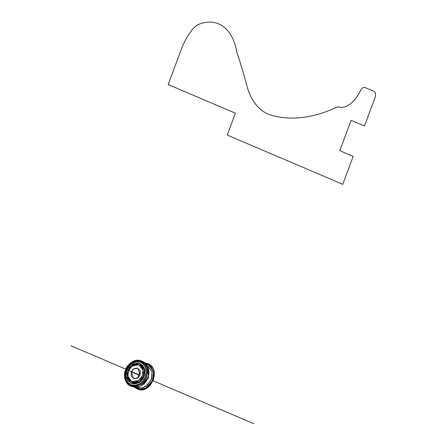 <?xml version="1.0" encoding="UTF-8"?>
<svg xmlns="http://www.w3.org/2000/svg" width="446" height="446" viewBox="0 0 446 446"><rect width="100%" height="100%" fill="white"/><g stroke="black" fill="none" stroke-linecap="round" stroke-linejoin="round"><path stroke-width="0.67" d="M145.781 366.958L146.517 367.51M144.158 383.878L142.815 384.591M138.962 385.227L138.054 385.082M140.462 384.837L147.944 377.974M139.509 363.356L142.436 365.235L144.348 368.357L144.956 372.248L144.164 376.318L142.096 379.936L139.063 382.568L135.534 383.8L131.481 383.226M126.725 370.202L125.939 374.272L126.541 378.163L128.454 381.285L131.38 383.164L134.876 383.515L138.405 382.283L141.432 379.657L143.5 376.034L144.292 371.97L143.69 368.078L141.778 364.956L138.851 363.072L135.355 362.721L131.826 363.953L128.794 366.584L126.725 370.202L130.829 364.616L139.319 363.256L144.108 369.645L143.5 376.034L139.397 381.62L130.912 382.986L126.118 376.591L126.725 370.202M129.948 380.455L128.292 377.751L127.768 374.378L128.454 370.855L127.846 370.593L129.641 367.454L132.267 365.179L135.328 364.109L138.355 364.415L140.891 366.043L142.547 368.753L143.071 372.12L142.386 375.649L140.59 378.788L137.965 381.062L134.904 382.133L131.877 381.826L129.34 380.198L127.684 377.489L127.16 374.116L127.846 370.593L128.454 370.855L130.243 367.71L132.869 365.436L135.93 364.365L138.962 364.672M130.912 382.986L131.57 383.265L140.061 381.904L144.164 376.318L144.772 369.929L139.977 363.535L139.319 363.256M130.533 382.813L131.977 383.493L135.495 383.85L139.052 382.607L142.101 379.964L144.181 376.318L143.5 376.034L144.164 376.318L144.978 372.226L144.365 368.312L142.441 365.168L138.94 363.105M134.001 368.58L131.33 371.853L131.23 376.017L133.767 378.643L137.446 378.18L140.116 374.908L140.211 370.738L137.68 368.117L134.001 368.58M139.057 364.705L131.888 366.105L128.454 370.855L127.902 376.246L131.776 381.793M127.846 370.593L131.403 365.753L138.762 364.572L142.91 370.108L142.386 375.649L138.829 380.488L131.47 381.67L127.322 376.129L127.846 370.593M140.496 371.975L138.399 374.863L131.33 371.853L138.399 374.863L138.02 377.79M131.33 371.853L133.477 368.926L137.925 368.212L140.116 374.908L137.965 377.829L133.521 378.548L131.33 371.853M146.065 364.192L152.086 371.618L151.417 379.301L146.439 385.957L141.583 387.998L136.259 387.2L141.583 387.998L146.439 385.957L151.417 379.301L152.086 371.618L146.065 364.192M136.141 387.206L141.527 388.137L146.489 386.119L151.579 379.362L152.231 371.546L145.993 364.103L152.231 371.546L151.579 379.362L146.489 386.119L141.527 388.137L136.141 387.206M141.36 385.439L148.379 378.08L148.328 369.093M148.574 369.717L148.379 378.08L141.979 385.188M138.477 361.544L143.852 362.821L147.487 366.846L148.323 375.989L146.333 380.661M132.306 361.812C129.178 363.585 126.915 366.266 125.527 369.857L125.566 369.862C126.497 366.105 132.78 358.606 140.479 361.093C148.05 363.914 147.955 373.564 146.199 377.032C145.268 380.789 138.985 388.288 131.291 385.801C123.715 382.98 123.81 373.33 125.566 369.862L125.527 369.857C124.412 372.94 124.239 375.961 125.014 378.922C127.495 390.356 144.047 389.425 147.704 378.041C152.666 367.576 141.94 355.886 132.306 361.812L139.765 360.647L145.786 365.073L147.565 371.774L146.567 377.177L143.573 382.189L137.29 386.247L129.463 385.193L125.014 378.922L125.538 369.862L125.014 378.922L129.463 385.193L137.29 386.247L143.573 382.189L146.567 377.177L147.565 371.774L145.786 365.073L139.765 360.647L132.306 361.812L125.538 369.862M126.168 370.057C127.032 366.573 132.858 359.615 139.999 361.923C147.029 364.544 146.94 373.492 145.307 376.714C144.448 380.198 138.617 387.156 131.475 384.848C124.451 382.228 124.54 373.28 126.168 370.057L125.566 369.862C123.81 373.33 123.715 382.98 131.291 385.801C138.985 388.288 145.268 380.789 146.199 377.032C147.955 373.564 148.05 363.914 140.479 361.093C132.78 358.606 126.497 366.105 125.566 369.862L126.168 370.057L128.526 365.926L131.988 362.927L136.013 361.522L139.999 361.923L143.339 364.07L145.519 367.632L146.21 372.07L145.307 376.714L142.949 380.845L139.492 383.844L135.461 385.249L131.475 384.848L128.136 382.701L125.956 379.139L125.265 374.701L126.168 370.057M138.946 363.105L139.972 363.457L144.794 369.89L144.181 376.318L140.05 381.943L131.509 383.315L130.555 382.824M149.048 366.015L150.235 367.142M148.044 363.763L154.221 372.193L153.257 380.438L147.916 387.373L142.887 389.536L137.318 388.929C150.492 395.463 161.881 368.742 148.044 363.763M134.525 386.727L141.315 389.531M151.25 366.233L144.521 363.273M147.71 363.618L153.825 371.774L153.045 379.92L147.816 387.044L142.709 389.358L136.983 388.784L134.458 387.195L136.983 388.789L142.709 389.358L147.816 387.044L153.05 379.92L153.825 371.769L147.71 363.618L144.811 362.899L147.905 363.707M136.983 388.784L143.06 389.509L148.161 387.195L153.396 380.07L154.171 371.919L148.061 363.769M146.94 363.512L151.59 367.047L153.636 372.226L152.404 380.778L145.926 387.948L140.206 389.308L134.703 387.212L140.206 389.308L145.926 387.948L152.404 380.778L153.636 372.226L151.595 367.047L146.94 363.512L144.995 363.061M253.78 423.7L153.145 380.806M139.999 375.203L71.042 345.812M360.457 90.677A28.299 15.866 -70.8 0 1 339.255 107.112A12.973 7.27 -70.8 0 0 335.844 107.581A233.47 130.89 -70.8 0 1 271.391 115.235A88.202 49.45 -70.8 0 1 246.632 84.985A646.204 362.286 -70.8 0 0 236.843 52.238A70.262 39.393 -70.8 0 0 200.17 23.8A25.717 14.417 -70.8 0 0 193.492 28.165A45.559 25.539 -70.8 0 0 181.193 49.623L168.198 84.567L235.382 113.2L227.248 135.077L342.801 184.326L353.193 156.379L339.796 150.67L351.091 120.292L364.493 126.001L374.958 97.864A5.659 3.172 -70.8 0 0 373.988 91.346L364.973 87.5M149.878 364.795L149.365 364.449M360.463 90.655A5.659 3.172 -70.8 0 1 364.984 87.477M143.422 361.873A2.721 1.522 -70.8 0 1 144.387 362.542M137.362 385.851L134.971 385.299M132.668 385.171L133.527 386.275M134.452 387.195L136.983 388.789"/></g></svg>
